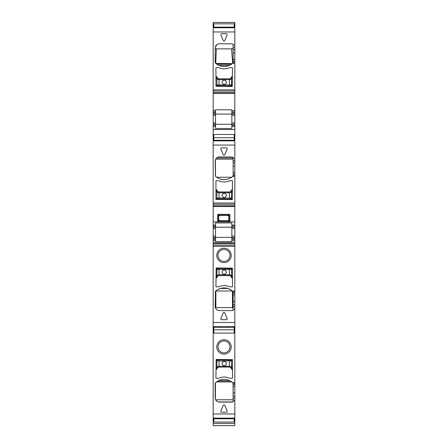 <?xml version="1.0" encoding="UTF-8"?>
<svg xmlns="http://www.w3.org/2000/svg" width="448" height="448" viewBox="0 0 448 448"><rect width="100%" height="100%" fill="white"/><g stroke="black" fill="none" stroke-linecap="round" stroke-linejoin="round"><path stroke-width="0.67" d="M228.833 219.867L227.982 220.713L219.593 220.713L218.742 219.867L218.742 216.272L219.593 215.421L227.982 215.421L228.833 216.272L228.866 219.901A0.851 0.851 -45 0 1 228.015 220.746L228.514 220.998L229.113 220.399L229.113 215.74L228.514 215.141L219.061 215.141L218.462 215.74L218.708 216.238A0.851 0.851 135 0 1 219.559 215.387L218.221 214.301L217.622 214.9L218.462 215.74L218.462 220.399L219.061 220.998L219.559 220.746A0.851 0.851 45 0 1 218.708 219.901L217.622 221.234L218.221 221.833L219.061 220.998L228.514 220.998L229.354 221.833L218.221 221.833M229.354 214.301L228.015 215.387A0.851 0.851 -135 0 1 228.866 216.238L229.953 214.9L229.354 214.301L218.221 214.301M228.861 216.143L228.866 219.901L229.953 221.234L229.953 214.9M217.622 221.234L217.622 214.9M229.354 221.833L229.953 221.234M231.851 225.075L231.851 222.947L215.51 222.947L215.51 225.075L213.175 225.075L213.175 237.384L231.851 237.384L231.851 225.075L234.825 225.075L234.825 126.375L231.851 126.375L231.851 128.498L215.51 128.498L215.51 125.311L213.175 125.311L213.175 91.084L234.825 91.084L234.825 26.303L234.186 26.303M234.825 221.889L213.175 221.889L213.175 204.215L234.825 204.215M234.825 129.556L213.175 129.556L213.175 204.215M234.825 176.506L232.534 176.506L232.859 176.215A12.734 12.734 0 0 1 215.46 176.215A0.851 0.851 0 0 1 215.191 175.594L215.55 176.299L215.365 159.992M233.094 157.562L233.128 157.786A0.851 0.851 0 0 0 232.277 156.94L219.436 156.94A4.245 4.245 0 0 0 215.191 161.185L215.46 176.215M233.128 157.786L233.128 162.764L234.825 162.764M224.784 154.672A0.851 0.851 0 0 1 223.216 154.672L220.881 149.038A0.851 0.851 0 0 1 221.665 147.862L226.335 147.862A0.851 0.851 0 0 1 227.119 149.038L224.784 154.672M229.555 180.841A1.484 1.484 0 0 1 230.154 180.712L232.064 180.712A0.426 0.426 0 0 1 232.49 181.138L232.277 199.601L215.936 199.388L215.936 181.138A0.426 0.426 0 0 1 216.356 180.712L218.271 180.712A1.484 1.484 0 0 1 218.87 180.841A13.16 13.16 0 0 0 229.555 180.841M232.417 156.951L232.848 157.158M215.191 161.185L215.247 160.507M219.436 156.94L217.902 157.226M217.823 157.259L216.636 157.993L233.128 157.993M228.715 178.808L225.714 179.553L222.606 179.553L219.604 178.808M232.859 176.215L233.128 175.594A0.851 0.851 0 0 1 233.072 175.902M233.128 162.764L233.128 175.594M216.709 177.246L231.605 177.246M215.706 159.158L233.128 159.158M232.277 310.615A0.851 0.851 0 0 0 233.128 309.764L232.277 310.615L219.436 310.615A4.245 4.245 0 0 1 215.191 306.365L215.46 291.334A12.734 12.734 0 0 1 232.534 291.043L233.128 291.956L232.473 290.987L232.473 307.642L233.128 308.336M233.072 44.352L233.128 44.654A0.851 0.851 0 0 0 232.277 43.803L219.436 43.803A4.245 4.245 0 0 0 215.191 48.048L215.191 62.462L215.774 63.37L216.322 48.854L215.191 48.244M215.46 63.084A0.851 0.851 0 0 1 215.191 62.462L215.46 63.084A12.734 12.734 0 0 0 232.534 63.375L233.128 62.462L232.859 63.084M215.774 63.37L232.198 63.655L232.686 63.241L231.532 48.854L216.322 48.854M230.871 64.607L229.494 65.346L218.826 65.346L217.448 64.607M231.498 64.187L216.815 64.187M231.532 48.854L233.128 48.479M232.422 43.82L232.775 43.966M219.436 43.803L218.725 43.865M217.588 44.229L217.073 44.526M217.05 44.542L215.303 47.074M213.175 113.002L215.51 113.002L215.51 114.061L234.825 114.061L213.175 114.061M213.175 124.253L231.851 124.253L215.51 124.253L215.51 114.061M215.51 225.075L215.51 227.198L231.851 227.198L215.51 227.198L215.51 237.384L231.851 237.384L231.851 240.778L234.825 240.778L234.825 237.384L231.851 237.384M228.374 259.454A5.942 5.942 0 0 0 221.15 250.208A5.942 5.942 0 0 0 219.626 259.454A5.942 5.942 0 0 0 228.374 259.454M215.46 291.334A0.851 0.851 0 0 0 215.191 291.956L215.869 290.97L215.88 307.642L215.617 308.224L215.398 307.675M215.191 306.365L215.258 307.121M215.88 290.987L232.462 290.987M231.274 290.074L227.87 288.456L224.196 287.902L220.45 288.456L217.694 289.666M220.45 288.456L227.87 288.456M219.436 310.615L218.288 310.453M217.79 310.279L216.602 309.529M216.294 309.226L215.617 308.224M215.88 307.642L232.473 307.642M213.175 237.384L213.175 239.506L215.51 239.506L215.51 241.657L231.851 241.657L231.851 240.778M215.51 237.384L215.51 239.506M224.784 312.878L227.119 318.517A0.851 0.851 0 0 1 226.335 319.687L221.665 319.687A0.851 0.851 0 0 1 220.881 318.517L223.216 312.878A0.851 0.851 0 0 1 224.784 312.878M220.539 249.094A7.218 7.218 0 0 1 230.334 251.966A7.218 7.218 0 0 1 227.461 261.761A7.218 7.218 0 0 1 217.666 258.888A7.218 7.218 0 0 1 220.539 249.094M232.49 286.418A0.426 0.426 0 0 1 232.064 286.838L230.154 286.838A1.484 1.484 0 0 1 229.555 286.714A13.16 13.16 0 0 0 218.87 286.714A1.484 1.484 0 0 1 218.271 286.838L216.356 286.838A0.426 0.426 0 0 1 215.936 286.418L216.149 267.949L232.49 268.162L232.49 286.418M233.128 309.764L233.128 291.956M220.881 34.871L223.216 40.505A0.851 0.851 0 0 0 224.784 40.505L227.119 34.871A0.851 0.851 0 0 0 226.335 33.695L221.665 33.695A0.851 0.851 0 0 0 220.881 34.871M218.87 67.704A13.16 13.16 0 0 0 229.555 67.704A1.484 1.484 0 0 1 230.154 67.581L232.064 67.581A0.426 0.426 0 0 1 232.49 68.001L232.277 86.47L215.936 86.257L215.936 68.001A0.426 0.426 0 0 1 216.356 67.581L218.271 67.581A1.484 1.484 0 0 1 218.87 67.704M233.128 44.654L233.128 62.462M215.51 113.002L215.51 109.788L231.851 109.788L231.851 115.338L234.825 115.338L234.825 113.002L231.851 113.002M231.851 126.375L231.851 125.311L234.825 125.311L234.825 126.375M234.825 115.338L234.825 124.253L231.851 124.253L231.851 125.311M231.851 124.253L231.851 115.338M215.51 124.253L215.51 125.311M213.175 239.506L213.175 240.778L215.51 240.778M215.51 111.938L213.175 111.938M215.51 126.375L213.175 126.375L213.175 125.311M213.175 227.198L215.51 227.198M228.374 350.935A5.942 5.942 0 0 0 221.15 341.695A5.942 5.942 0 0 0 219.626 350.935A5.942 5.942 0 0 0 228.374 350.935M213.175 221.889L213.175 225.075M231.851 227.198L234.825 227.198L234.825 225.075M234.825 227.198L234.825 237.384M234.825 239.506L231.851 239.506M213.175 413.935L234.825 413.935L234.825 418.41L213.175 418.415L213.175 240.778M213.175 245.084L234.825 245.084L234.825 240.778M234.825 245.084L234.825 292.314L233.128 292.314M213.175 322.487L234.825 322.487L234.825 304.786L233.128 304.786M233.128 292.757L234.825 292.757L234.825 292.314M234.825 292.757L234.825 294.879L233.128 294.879M233.128 301.403L234.825 301.403L234.825 294.879M234.825 301.403L234.825 304.786M234.825 322.487L234.825 331.453L234.186 331.453M213.175 425.6L213.175 418.415L234.825 418.41L234.825 425.6L213.175 425.594L234.825 425.6M213.175 419.597L213.814 419.597M234.186 419.597L234.825 419.597M213.814 24.455L213.175 24.455L213.175 22.4L234.825 22.4L234.825 26.303M213.175 24.455L213.175 26.303L213.814 26.303M213.175 26.303L213.175 31.965L234.825 31.965M213.175 91.084L213.175 31.965M231.851 111.938L234.825 111.938L234.825 91.084M234.825 111.938L234.825 113.002M234.825 124.253L234.825 125.311M213.175 129.556L213.175 126.375M213.175 135.856L213.814 135.856M234.186 135.856L234.825 135.856M213.175 331.453L213.814 331.453M224.784 405.395L227.119 411.034A0.851 0.851 0 0 1 226.335 412.205L221.665 412.205A0.851 0.851 0 0 1 220.881 411.034L223.216 405.395A0.851 0.851 0 0 1 224.784 405.395M220.539 340.575A7.218 7.218 0 0 1 230.334 343.448A7.218 7.218 0 0 1 227.461 353.242A7.218 7.218 0 0 1 217.666 350.37A7.218 7.218 0 0 1 220.539 340.575M232.49 377.899A0.426 0.426 0 0 1 232.064 378.325L230.154 378.325A1.484 1.484 0 0 1 229.555 378.196A13.16 13.16 0 0 0 218.87 378.196A1.484 1.484 0 0 1 218.271 378.325L216.356 378.325A0.426 0.426 0 0 1 215.936 377.899L216.149 359.43L232.49 359.643L232.49 377.899M217.28 401.509L218.333 401.951L232.753 401.951L233.128 401.246A0.851 0.851 0 0 1 232.277 402.097L219.436 402.097A4.245 4.245 0 0 1 215.191 397.852L215.191 383.438A0.851 0.851 0 0 1 215.46 382.816A12.734 12.734 0 0 1 232.534 382.525L234.825 382.525L234.825 331.453M234.825 382.525L234.825 386.361L233.128 386.361L233.055 383.09L233.128 399.795M233.128 401.246L233.128 398.283L234.825 398.283L234.825 386.361M234.825 398.283L234.825 400.82L233.128 400.82M234.825 413.935L234.825 400.82M233.128 398.283L233.128 386.361M215.46 382.816L215.393 399.14M230.793 381.248L229.522 380.57L218.798 380.57L217.521 381.248M216.882 381.668L231.437 381.668M232.859 382.816A12.734 12.734 0 0 0 232.534 382.525L233.128 383.438M216.877 401.24L215.662 399.795L233.1 399.795M215.662 399.795L233.055 399.739M215.191 397.852L215.253 398.586M216.541 381.914L231.778 381.914M213.814 27.121L234.186 27.121L234.186 23.828L213.814 23.828L213.814 27.485M234.186 27.121L234.186 27.485M234.186 137.743L234.186 140.28L213.814 140.28L213.814 134.467L234.186 134.467L234.186 137.743L213.814 137.743M234.186 329.79L234.186 333.082L213.814 333.082L213.814 327.253L234.186 327.253L234.186 329.79L213.814 329.79M213.814 418.779L213.814 422.072L234.186 422.072L234.186 418.779L213.814 418.779L213.814 418.415M234.186 418.415L234.186 418.779M216.602 189.694L217.739 191.52A0.851 0.806 164.3 0 0 216.894 192.332L216.916 198.111A0.851 0.846 68.2 0 0 217.762 198.957L216.91 198.111L216.378 198.957M231.823 189.694L230.686 191.52L231.532 192.332L232.036 189.896M232.047 198.957L231.515 198.111L219.027 198.066L219.027 191.957L229.398 191.957L230.664 191.598A0.851 0.806 15.7 0 1 231.51 192.405L229.398 192.769L219.027 192.769L216.916 192.405L217.739 191.52M216.39 189.896L216.894 192.332M224.213 197.54A2.122 2.122 0 0 0 226.335 195.418A2.122 2.122 0 0 0 224.213 193.295A2.122 2.122 0 0 0 222.09 195.418A2.122 2.122 0 0 0 224.213 197.54M231.834 199.17L219.027 198.918L219.027 198.066L216.916 198.111M230.67 198.957L231.51 198.111A0.851 0.846 -68.2 0 1 230.664 198.957L230.664 198.957M216.586 199.17L219.027 198.918M216.602 76.558L217.739 78.389A0.851 0.806 164.3 0 0 216.894 79.201L216.916 84.974A0.851 0.846 68.2 0 0 217.762 85.826L216.916 84.974L216.378 85.826M231.823 76.558L230.686 78.389L231.532 79.201L232.036 76.765M232.047 85.826L231.515 84.98L219.027 84.935L219.027 78.826L229.398 78.826L230.664 78.462A0.851 0.806 15.7 0 1 231.51 79.274L229.398 79.638L219.027 79.638L216.916 79.274L217.739 78.389M216.39 76.765L216.894 79.201M224.213 84.409A2.122 2.122 0 0 0 226.335 82.286A2.122 2.122 0 0 0 224.213 80.164A2.122 2.122 0 0 0 222.09 82.286A2.122 2.122 0 0 0 224.213 84.409M231.834 86.038L219.027 85.786L219.027 84.935L216.916 84.974M230.67 85.826L231.51 84.974A0.851 0.846 -68.2 0 1 230.664 85.826L230.664 85.826M216.586 86.038L219.027 85.786M231.823 277.861L230.686 276.03A0.851 0.806 -15.7 0 0 231.532 275.218L231.51 269.444A0.851 0.846 -111.8 0 0 230.664 268.593L231.51 269.444L232.047 268.593M216.602 277.861L217.739 276.03L216.894 275.218L216.39 277.654M216.378 268.593L216.91 269.438L229.398 269.483L229.398 275.593L219.027 275.593L217.762 275.957A0.851 0.806 -164.3 0 1 216.916 275.145L219.027 274.781L229.398 274.781L231.51 275.145L230.686 276.03M232.036 277.654L231.532 275.218M224.213 270.01A2.122 2.122 0 0 0 222.09 272.132A2.122 2.122 0 0 0 224.213 274.254A2.122 2.122 0 0 0 226.335 272.132A2.122 2.122 0 0 0 224.213 270.01M216.586 268.38L229.398 268.632L229.398 269.483L231.51 269.444M217.756 268.593L216.916 269.444A0.851 0.846 111.8 0 1 217.762 268.593L217.762 268.593M231.834 268.38L229.398 268.632M231.823 369.342L230.686 367.511A0.851 0.806 -15.7 0 0 231.532 366.705L231.51 360.926A0.851 0.846 -111.8 0 0 230.664 360.074L231.515 360.926L232.047 360.074M216.602 369.342L217.739 367.511L216.894 366.705L216.39 369.141M216.378 360.074L216.91 360.926L229.398 360.965L229.398 367.074L219.027 367.074L217.762 367.438A0.851 0.806 -164.3 0 1 216.916 366.626L219.027 366.268L229.398 366.268L231.51 366.626L230.686 367.511M232.036 369.141L231.532 366.705M224.213 361.491A2.122 2.122 0 0 0 222.09 363.614A2.122 2.122 0 0 0 224.213 365.736A2.122 2.122 0 0 0 226.335 363.614A2.122 2.122 0 0 0 224.213 361.491M216.586 359.862L229.398 360.119L229.398 360.965L231.51 360.926M217.756 360.074L216.916 360.926A0.851 0.846 111.8 0 1 217.762 360.074L217.762 360.074M231.834 359.862L229.398 360.119M219.593 215.421L227.982 215.421M218.714 219.996L218.742 216.272M227.982 220.713L219.593 220.713M213.175 206.539L234.825 206.539M213.175 205.727L234.825 205.727M213.175 203L234.825 203M233.128 158.211L234.825 158.211M213.175 145.068L234.825 145.068M215.51 110.667L213.175 110.667M213.175 115.338L215.51 115.338M215.51 122.976L213.175 122.976M215.51 226.134L213.175 226.134M215.51 228.469L213.175 228.469M215.51 236.113L213.175 236.113M213.175 238.448L215.51 238.448M213.175 140.857L234.825 140.857M233.128 160.748L234.825 160.748M233.128 166.146L234.825 166.146M233.128 172.676L234.825 172.676M233.128 174.798L234.825 174.798M233.128 175.235L234.825 175.235M231.851 226.134L234.825 226.134M234.825 228.469L231.851 228.469M234.825 236.113L231.851 236.113M234.825 238.448L231.851 238.448M213.175 242.76L234.825 242.76M213.175 243.566L234.825 243.566M213.175 246.299L234.825 246.299M233.128 309.338L234.825 309.338M232.534 291.043L234.825 291.043M233.128 306.802L234.825 306.802M213.175 326.698L234.825 326.698M213.175 418.146L234.825 418.146M213.175 421.445L213.814 421.445M234.186 421.445L234.825 421.445M213.175 421.91L213.814 421.91M234.186 421.91L234.825 421.91M213.175 23.99L213.814 23.99M234.186 23.99L234.825 23.99M234.825 24.455L234.186 24.455M213.175 27.49L234.825 27.49L213.175 27.485M213.175 27.754L234.825 27.754M232.534 63.375L234.825 63.375M233.128 45.08L234.825 45.08M213.175 89.863L234.825 89.863M233.128 47.617L234.825 47.617M233.128 49.633L234.825 49.633M233.128 53.015L234.825 53.015M233.128 59.539L234.825 59.539M233.128 61.662L234.825 61.662M233.128 62.104L234.825 62.104M213.175 92.596L234.825 92.596M213.175 93.408L234.825 93.408M234.825 110.667L231.851 110.667M234.825 122.976L231.851 122.976M233.128 384.238L234.825 384.238M233.128 383.796L234.825 383.796M233.128 392.89L234.825 392.89M234.825 396.273L233.128 396.273M219.027 191.957L217.762 191.598M231.51 198.111L231.532 192.332M229.398 191.957L229.398 198.918M219.027 78.826L217.762 78.462M231.51 84.974L231.532 79.201M229.398 78.826L229.398 85.786M229.398 275.593L230.664 275.957M216.916 269.444L216.894 275.218M219.027 275.593L219.027 268.632M229.398 367.074L230.664 367.438M216.916 360.926L216.894 366.705M219.027 367.074L219.027 360.119M213.175 423.5L234.825 423.5"/></g></svg>
